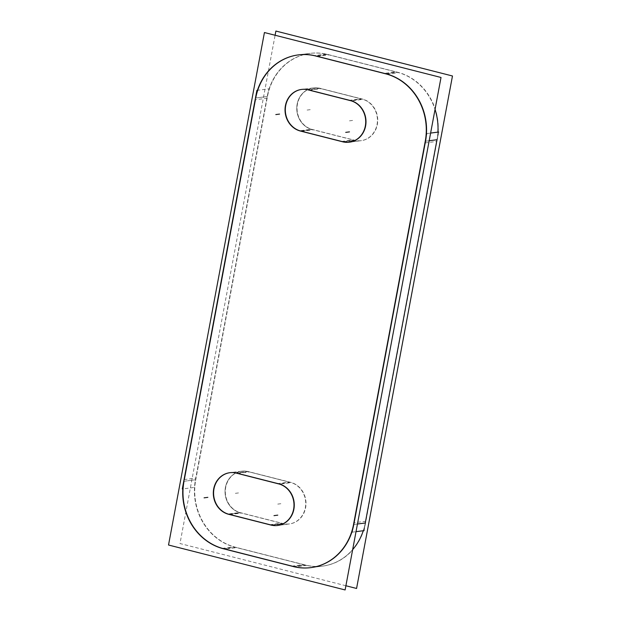 <?xml version="1.0" encoding="UTF-8"?>
<svg xmlns="http://www.w3.org/2000/svg" width="621" height="621" viewBox="0 0 621 621"><rect width="100%" height="100%" fill="white"/><g stroke="black" fill="none" stroke-linecap="round" stroke-linejoin="round"><path stroke-width="0.47" stroke-dasharray="3.1 2.33" d="M309.918 53.406A56.294 50.891 82.6 0 0 267.193 96.519L255.736 98.002L255.41 99.733L255.736 98.002L267.193 96.519A56.294 50.891 82.6 0 1 327.383 54.477L397.3 72.269L385.835 73.752A56.294 50.891 -97.4 0 1 387.186 74.116A56.294 50.891 -97.4 0 0 385.835 73.752L397.3 72.269A56.294 50.891 82.6 0 1 435.042 109.42A56.294 50.891 82.6 0 0 397.3 72.269L327.383 54.477A56.294 50.891 82.6 0 0 309.918 53.406L298.46 54.881A56.294 50.891 -97.4 0 0 298.321 54.904M437.921 132.133A56.294 50.891 82.6 0 1 436.99 139.733A56.294 50.891 82.6 0 0 437.921 132.133M322.54 566.119A56.294 50.891 82.6 0 0 352.658 549.608A56.294 50.891 82.6 0 1 305.074 565.04L235.165 547.248L223.7 548.731L225.206 549.111L223.7 548.731L235.165 547.248A56.294 50.891 82.6 0 1 195.468 479.785L267.193 96.519L195.468 479.785A56.294 50.891 82.6 0 0 235.165 547.248L305.074 565.04A56.294 50.891 82.6 0 0 322.54 566.119L311.082 567.594A56.294 50.891 -97.4 0 1 310.942 567.617M365.264 522.998A56.294 50.891 82.6 0 1 363.269 530.738A56.294 50.891 82.6 0 0 365.264 522.998M319.792 88.337L362.136 99.119L350.679 100.594A21.168 19.135 -97.4 0 1 351.478 100.819A21.168 19.135 -97.4 0 0 350.679 100.594L362.136 99.119A21.168 19.135 -97.4 0 1 377.444 120.885A21.168 19.135 -97.4 0 1 360.995 140.695A21.168 19.135 -97.4 0 1 354.436 140.292L312.084 129.51L300.626 130.992L301.697 131.264L300.626 130.992L312.084 129.51A21.168 19.135 -97.4 0 1 296.776 107.744A21.168 19.135 -97.4 0 1 313.225 87.934A21.168 19.135 -97.4 0 1 319.792 88.337L362.136 99.119A21.168 19.135 -97.4 0 1 377.063 124.479A21.168 19.135 -97.4 0 1 354.436 140.292L312.084 129.51A21.168 19.135 -97.4 0 1 297.156 104.149A21.168 19.135 -97.4 0 1 319.792 88.337L308.327 89.82A21.168 19.135 -97.4 0 0 307.418 89.61A21.168 19.135 -97.4 0 1 308.327 89.82L319.792 88.337M248.058 471.603A21.168 19.135 -97.4 0 0 241.499 471.199A21.168 19.135 -97.4 0 0 225.05 491.009A21.168 19.135 -97.4 0 0 240.358 512.775L228.901 514.258L229.972 514.53L228.901 514.258L240.358 512.775L282.702 523.557A21.168 19.135 -97.4 0 0 289.27 523.961A21.168 19.135 -97.4 0 0 305.718 504.151A21.168 19.135 -97.4 0 0 290.411 482.385L278.953 483.86A21.168 19.135 -97.4 0 1 279.753 484.085A21.168 19.135 -97.4 0 0 278.953 483.86L290.411 482.385L248.058 471.603A21.168 19.135 -97.4 0 0 225.431 487.415A21.168 19.135 -97.4 0 0 240.358 512.775L282.702 523.557A21.168 19.135 -97.4 0 0 305.338 507.745A21.168 19.135 -97.4 0 0 290.411 482.385L248.058 471.603L236.601 473.086A21.168 19.135 -97.4 0 0 235.693 472.876A21.168 19.135 -97.4 0 1 236.601 473.086L248.058 471.603M241.499 471.199L230.042 472.682A21.168 19.135 -97.4 0 0 229.902 472.697M271.245 525.04L269.964 524.706L271.245 525.04L282.702 523.557L271.245 525.04M277.672 525.459A21.168 19.135 -97.4 0 0 277.812 525.444L289.27 523.961M315.926 55.96A56.294 50.891 -97.4 0 0 314.459 55.611A56.294 50.891 -97.4 0 1 315.926 55.96L327.383 54.477L315.926 55.96M184.328 479.559L184.01 481.267L195.468 479.785L184.01 481.267L184.328 479.559M291.979 566.104L293.617 566.523L305.074 565.04L293.617 566.523L291.979 566.104M349.398 142.193A21.168 19.135 -97.4 0 0 349.538 142.178L360.995 140.695M342.971 141.767L341.69 141.441L342.971 141.767L354.436 140.292L342.971 141.767M313.225 87.934L301.767 89.416A21.168 19.135 -97.4 0 0 301.627 89.432M345.897 585.75L179.981 543.53L275.103 35.25M237.501 473.458L249.51 471.913A21.168 19.135 82.6 0 0 241.771 471.168A21.168 19.135 82.6 0 0 225.314 491.638A21.168 19.135 82.6 0 0 241.817 513L229.809 514.553M271.819 525.288L283.828 523.736L239.784 512.527L227.775 514.079M269.801 524.729L281.81 523.177A21.168 19.135 82.6 0 0 289.549 523.922A21.168 19.135 82.6 0 0 306.006 503.452A21.168 19.135 82.6 0 0 289.502 482.09L277.494 483.643M235.483 472.907L247.492 471.355L291.536 482.564L279.528 484.116M307.209 89.641L319.217 88.089L363.262 99.298L351.253 100.85M309.227 90.192L321.236 88.64A21.168 19.135 82.6 0 0 313.496 87.895A21.168 19.135 82.6 0 0 297.04 108.372A21.168 19.135 82.6 0 0 313.543 129.735L301.534 131.287M343.545 142.023L355.554 140.47L311.509 129.261L299.501 130.814M341.527 141.464L353.535 139.911A21.168 19.135 82.6 0 0 361.275 140.656A21.168 19.135 82.6 0 0 377.731 120.187A21.168 19.135 82.6 0 0 361.228 98.817L349.219 100.369M424.911 142.962L436.92 141.409A56.294 50.891 -97.4 0 0 395.996 71.865L383.988 73.418M352.099 532.181L356.019 531.669M426.689 133.585L430.609 133.073M364.108 530.629L438.698 132.032M291.777 566.135L303.793 564.582A56.294 50.891 -97.4 0 0 322.819 566.08A56.294 50.891 -97.4 0 0 365.839 521.236L353.83 522.789M222.031 548.413L234.039 546.86L306.751 565.358L294.742 566.911M184.08 479.591L196.089 478.038A56.294 50.891 -97.4 0 0 237.012 547.582L225.004 549.135M256.892 90.371L268.901 88.819L194.311 487.415L182.302 488.968M317.207 56.418L329.223 54.865A56.294 50.891 -97.4 0 0 310.197 53.367A56.294 50.891 -97.4 0 0 267.17 98.211L255.161 99.764M386.961 74.14L398.969 72.587L326.258 54.089L314.249 55.642M425.532 141.215L429.181 140.742L425.532 141.215M357.455 524.008L353.528 524.512M238.48 492.934L234.722 493.416M248.338 471.572L236.329 473.124M280.832 503.709L277.067 504.198M282.982 523.519L270.973 525.071M310.205 109.669L306.448 110.15M320.063 88.306L308.055 89.859M352.557 120.443L348.8 120.932M354.707 140.253L342.699 141.805M385.563 73.79L397.572 72.238M223.428 548.762L235.437 547.21M255.456 98.04L267.472 96.488M241.771 471.168L229.762 472.713M289.549 523.922L277.54 525.475M313.496 87.895L301.488 89.447M361.275 140.656L349.266 142.209M310.803 567.633L322.819 566.08M298.181 54.92L310.197 53.367"/><path stroke-width="0.93" d="M435.042 109.42A56.294 50.891 82.6 0 1 437.921 132.133A56.294 50.891 82.6 0 0 435.042 109.42M363.269 530.738A56.294 50.891 82.6 0 1 352.658 549.608A56.294 50.891 82.6 0 0 363.269 530.738M357.455 524.008L365.264 522.998L436.99 139.733L365.264 522.998L357.455 524.008L365.544 522.96M229.902 472.697A21.168 19.135 -97.4 0 0 213.593 492.569A21.168 19.135 -97.4 0 0 228.901 514.258A21.168 19.135 -97.4 0 1 213.888 489.395A21.168 19.135 -97.4 0 1 235.693 472.876A21.168 19.135 -97.4 0 0 230.042 472.682M269.964 524.706L229.972 514.53L269.964 524.706M277.812 525.444A21.168 19.135 -97.4 0 0 294.245 506.076A21.168 19.135 -97.4 0 0 279.753 484.085A21.168 19.135 -97.4 0 1 293.795 509.662A21.168 19.135 -97.4 0 1 271.245 525.04A21.168 19.135 -97.4 0 0 277.672 525.459M236.601 473.086L278.953 483.86L236.601 473.086M385.835 73.752L315.926 55.96L385.835 73.752M298.321 54.904A56.294 50.891 -97.4 0 0 255.736 98.002A56.294 50.891 -97.4 0 1 314.459 55.611A56.294 50.891 -97.4 0 0 298.46 54.881M255.41 99.733L184.328 479.559L255.41 99.733M184.01 481.267A56.294 50.891 -97.4 0 0 223.7 548.731A56.294 50.891 -97.4 0 1 184.01 481.267M225.206 549.111L291.979 566.104L225.206 549.111M311.082 567.594A56.294 50.891 -97.4 0 0 353.807 524.481A56.294 50.891 -97.4 0 1 293.617 566.523A56.294 50.891 -97.4 0 0 310.942 567.617M353.807 524.481L425.532 141.215A56.294 50.891 -97.4 0 0 387.186 74.116A56.294 50.891 -97.4 0 1 425.532 141.215L353.807 524.481M349.538 142.178A21.168 19.135 -97.4 0 0 365.971 122.811A21.168 19.135 -97.4 0 0 351.478 100.819A21.168 19.135 -97.4 0 1 365.521 126.397A21.168 19.135 -97.4 0 1 342.971 141.767A21.168 19.135 -97.4 0 0 349.398 142.193M341.69 141.441L301.697 131.264L341.69 141.441M301.627 89.432A21.168 19.135 -97.4 0 0 285.318 109.304A21.168 19.135 -97.4 0 0 300.626 130.992A21.168 19.135 -97.4 0 1 285.613 106.129A21.168 19.135 -97.4 0 1 307.418 89.61A21.168 19.135 -97.4 0 0 301.767 89.416M308.327 89.82L350.679 100.594L308.327 89.82M275.103 35.25L275.887 31.05L452.476 75.987L356.57 588.467L345.897 585.75M229.809 514.553A21.168 19.135 82.6 0 1 213.306 493.19A21.168 19.135 82.6 0 1 229.762 472.713A21.168 19.135 82.6 0 1 237.501 473.458M271.819 525.288L227.775 514.079M277.494 483.643A21.168 19.135 82.6 0 1 293.997 505.005A21.168 19.135 82.6 0 1 277.54 525.475A21.168 19.135 82.6 0 1 269.801 524.729M235.483 472.907L279.528 484.116M168.524 545.013L264.43 32.533L441.019 77.47L345.113 589.95L168.524 545.013M307.209 89.641L351.253 100.85M301.534 131.287A21.168 19.135 82.6 0 1 285.031 109.925A21.168 19.135 82.6 0 1 301.488 89.447A21.168 19.135 82.6 0 1 309.227 90.192M343.545 142.023L299.501 130.814M349.219 100.369A21.168 19.135 82.6 0 1 365.722 121.739A21.168 19.135 82.6 0 1 349.266 142.209A21.168 19.135 82.6 0 1 341.527 141.464M424.911 142.962A56.294 50.891 -97.4 0 0 383.988 73.418M356.019 531.669L364.108 530.629M352.099 532.181L426.689 133.585M430.609 133.073L438.698 132.032M291.777 566.135A56.294 50.891 -97.4 0 0 310.803 567.633A56.294 50.891 -97.4 0 0 353.83 522.789M222.031 548.413L294.742 566.911M184.08 479.591A56.294 50.891 -97.4 0 0 225.004 549.135M256.892 90.371L182.302 488.968M317.207 56.418A56.294 50.891 -97.4 0 0 298.181 54.92A56.294 50.891 -97.4 0 0 255.161 99.764M386.961 74.14L314.249 55.642M429.181 140.742L436.99 139.733L429.181 140.742M345.726 132.366L349.491 131.877M274.001 515.632L277.766 515.143M204.084 497.84L207.849 497.351M275.817 114.575L279.574 114.085"/></g></svg>
